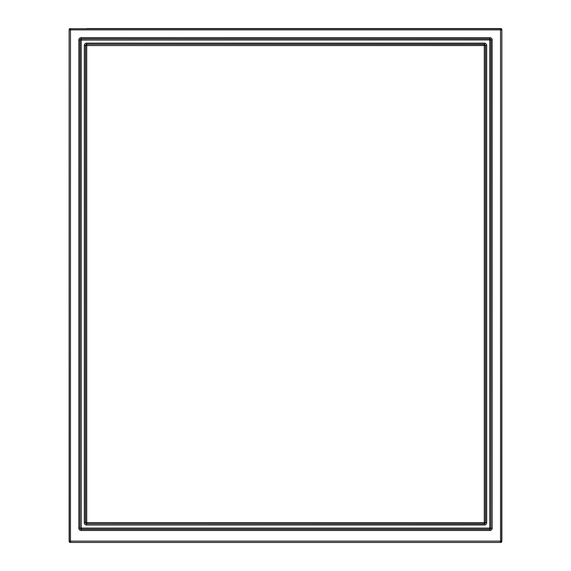 <?xml version="1.0" encoding="UTF-8"?>
<svg xmlns="http://www.w3.org/2000/svg" width="571" height="571" viewBox="0 0 571 571"><rect width="100%" height="100%" fill="white"/><g stroke="black" fill="none" stroke-linecap="round" stroke-linejoin="round"><path stroke-width="0.86" d="M484.244 28.55L500.717 28.55L500.539 29.856L501.673 29.856A1.128 1.128 -135 0 0 500.539 28.728L70.461 28.728L70.461 29.856L69.327 29.856A1.128 1.128 -45 0 1 70.461 28.728L484.244 28.55L86.756 28.55M501.852 29.678A1.128 1.128 -45 0 0 500.717 28.55A1.128 1.128 -45 0 1 501.852 29.678L501.852 541.322L500.539 541.144L500.539 542.272A1.128 1.128 -45 0 0 501.673 541.144L501.852 29.678M500.717 542.45A1.128 1.128 45 0 0 501.852 541.322A1.128 1.128 45 0 1 500.717 542.45L70.283 542.45A1.128 1.128 135 0 1 69.148 541.322L69.148 29.678A1.128 1.128 -135 0 1 70.283 28.55A1.128 1.128 -135 0 0 69.148 29.678L69.327 541.144L70.461 541.144L70.461 542.272A1.128 1.128 -135 0 1 69.327 541.144L69.148 541.322A1.128 1.128 135 0 0 70.283 542.45L500.717 542.45M78.848 528.218L79.976 528.218L81.111 529.353L489.889 529.353L489.889 530.48A2.27 2.263 45 0 0 492.152 528.218L491.024 528.218L489.768 529.231L489.768 528.096L490.903 528.096L490.903 40.07A1.135 1.135 45 0 0 489.768 38.928L489.768 528.096L81.232 528.096L81.232 529.231A1.135 1.135 45 0 1 80.097 528.096L81.232 528.096L81.232 40.07L491.024 39.941L490.903 528.096A1.135 1.135 135 0 1 489.768 529.231L81.232 529.231L81.111 530.48A2.27 2.263 135 0 1 78.848 528.218L78.848 39.941L79.976 39.941L79.976 528.218L80.097 40.07A1.135 1.135 135 0 1 81.232 38.928L81.232 40.063L80.097 40.07L81.111 38.807L489.889 38.807L491.024 39.941L492.152 39.941A2.27 2.263 -45 0 0 489.889 37.679L489.889 38.807L81.111 38.807L81.111 37.679A2.27 2.263 -135 0 0 78.848 39.941M85.457 522.736L86.592 523.871L86.592 524.999A2.27 2.263 135 0 1 84.33 522.736L85.579 522.615L85.579 45.544A1.135 1.135 -45 0 1 86.713 44.41L86.713 45.544L85.457 45.423L85.457 522.736M84.33 45.423L85.457 45.423L86.592 44.288L484.287 44.41L484.287 45.544L485.421 45.544A1.135 1.135 -135 0 0 484.287 44.41L485.543 45.423L485.543 522.736L484.408 523.871L86.713 523.75A1.135 1.135 -135 0 1 85.579 522.615L86.706 522.615L86.713 523.75L484.287 523.75A1.135 1.135 -45 0 0 485.421 522.615L485.421 45.544L486.67 45.423A2.27 2.263 -45 0 0 484.408 43.16L484.408 44.288L86.592 44.288L86.592 43.16A2.27 2.263 -135 0 0 84.33 45.423L84.33 522.736M86.592 524.999L484.408 524.999L484.287 522.622L486.67 522.736L486.67 45.423M86.713 45.544L86.706 522.615L484.287 522.622L484.294 45.544L86.713 45.544M70.461 29.856L70.461 541.144L500.539 541.144L500.539 29.856L70.461 29.856M81.111 530.48L489.889 530.48M489.889 37.679L81.111 37.679M492.152 528.218L492.152 39.941M484.408 43.16L86.592 43.16M484.408 524.999A2.27 2.263 45 0 0 486.67 522.736"/></g></svg>
